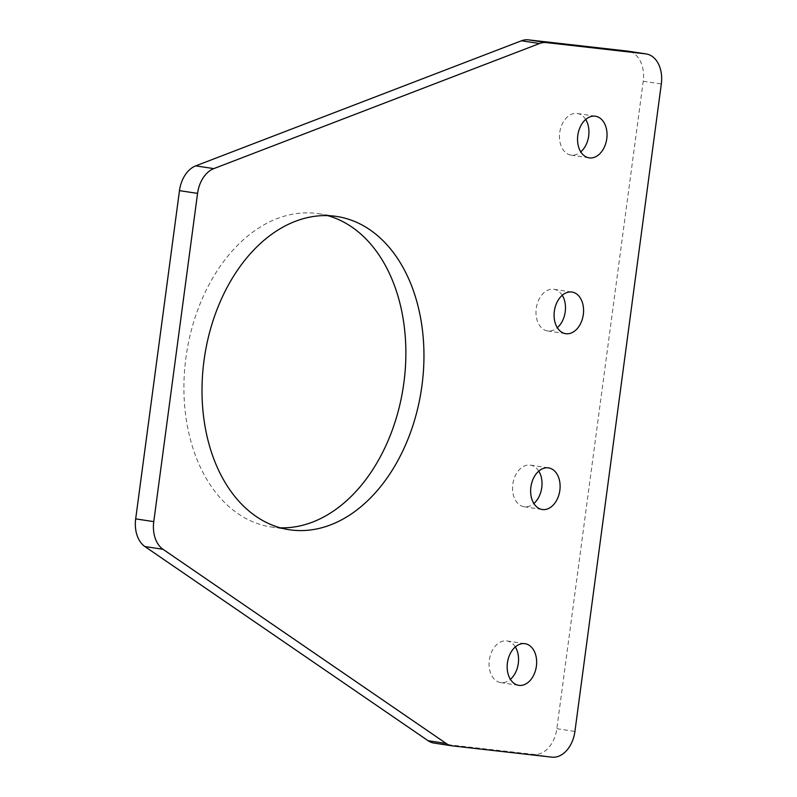 <?xml version="1.0" encoding="UTF-8"?>
<svg xmlns="http://www.w3.org/2000/svg" width="797" height="797" viewBox="0 0 797 797"><rect width="100%" height="100%" fill="white"/><g stroke="black" fill="none" stroke-linecap="round" stroke-linejoin="round"><path stroke-width="0.6" stroke-dasharray="3.98 2.99" d="M562.244 295.288A21.051 14.575 98.6 0 0 553.905 289.301A21.051 14.575 98.6 0 0 553.526 289.251A21.051 14.575 98.6 0 0 536.291 308.2A21.051 14.575 98.6 0 0 547.579 330.934A21.051 14.575 98.6 0 0 547.957 330.984A21.051 14.575 98.6 0 0 557.322 327.697M585.705 119.47A21.051 14.575 98.6 0 0 577.357 113.483A21.051 14.575 98.6 0 0 576.978 113.433A21.051 14.575 98.6 0 0 559.753 132.382A21.051 14.575 98.6 0 0 571.041 155.106A21.051 14.575 98.6 0 0 571.419 155.156A21.051 14.575 98.6 0 0 580.784 151.868M515.32 646.935A21.051 14.575 98.6 0 0 506.982 640.947A21.051 14.575 98.6 0 0 506.603 640.898A21.051 14.575 98.6 0 0 489.368 659.846A21.051 14.575 98.6 0 0 500.655 682.581A21.051 14.575 98.6 0 0 501.034 682.63A21.051 14.575 98.6 0 0 510.399 679.343M538.782 471.117A21.051 14.575 98.6 0 0 530.443 465.129A21.051 14.575 98.6 0 0 530.065 465.079A21.051 14.575 98.6 0 0 512.83 484.028A21.051 14.575 98.6 0 0 524.117 506.753A21.051 14.575 98.6 0 0 524.496 506.802A21.051 14.575 98.6 0 0 533.86 503.515M327.647 215.628A158.424 109.647 98.6 0 0 318.69 213.716A158.424 109.647 98.6 0 0 315.841 213.337A158.424 109.647 98.6 0 0 186.179 355.92A158.424 109.647 98.6 0 0 271.1 526.966A158.424 109.647 98.6 0 0 273.939 527.345A158.424 109.647 98.6 0 0 280.225 527.793M433.966 743.073A28.164 19.497 98.6 0 0 434.475 743.143L533.741 754.4A28.164 19.497 98.6 0 0 556.844 728.687L643.229 81.224A28.164 19.497 98.6 0 0 628.086 51.177M643.229 81.224L661.321 83.964M556.844 728.687L574.926 731.437M533.741 754.4L551.833 757.15M434.475 743.143L452.566 745.892M553.905 289.301L571.987 292.051M577.357 113.483L595.449 116.232M506.982 640.947L525.074 643.697M530.443 465.129L548.525 467.879M318.69 213.716L336.772 216.465M271.1 526.966L289.181 529.716M524.117 506.753L542.209 509.502M500.655 682.581L518.747 685.33M571.041 155.106L589.122 157.856M547.579 330.934L565.661 333.684"/><path stroke-width="1.2" d="M566.039 333.734A21.051 14.575 98.6 0 0 583.274 314.785A21.051 14.575 98.6 0 0 571.987 292.051A21.051 14.575 98.6 0 0 571.608 292.001A21.051 14.575 98.6 0 0 554.383 310.95A21.051 14.575 98.6 0 0 565.661 333.684A21.051 14.575 98.6 0 0 566.039 333.734M557.322 327.697A21.051 14.575 98.6 0 0 562.244 295.288M589.501 157.906A21.051 14.575 98.6 0 0 606.736 138.957A21.051 14.575 98.6 0 0 595.449 116.232A21.051 14.575 98.6 0 0 595.07 116.183A21.051 14.575 98.6 0 0 577.835 135.131A21.051 14.575 98.6 0 0 589.122 157.856A21.051 14.575 98.6 0 0 589.501 157.906M580.784 151.868A21.051 14.575 98.6 0 0 585.705 119.47M519.126 685.38A21.051 14.575 98.6 0 0 536.351 666.431A21.051 14.575 98.6 0 0 525.074 643.697A21.051 14.575 98.6 0 0 524.695 643.647A21.051 14.575 98.6 0 0 507.46 662.596A21.051 14.575 98.6 0 0 518.747 685.33A21.051 14.575 98.6 0 0 519.126 685.38M510.399 679.343A21.051 14.575 98.6 0 0 515.32 646.935M542.578 509.552A21.051 14.575 98.6 0 0 559.813 490.603A21.051 14.575 98.6 0 0 548.525 467.879A21.051 14.575 98.6 0 0 548.147 467.829A21.051 14.575 98.6 0 0 530.922 486.778A21.051 14.575 98.6 0 0 542.209 509.502A21.051 14.575 98.6 0 0 542.578 509.552M533.86 503.515A21.051 14.575 98.6 0 0 538.782 471.117M292.031 530.095A158.424 109.647 98.6 0 0 421.693 387.501A158.424 109.647 98.6 0 0 336.772 216.465A158.424 109.647 98.6 0 0 333.933 216.087A158.424 109.647 98.6 0 0 204.271 358.67A158.424 109.647 98.6 0 0 289.181 529.716A158.424 109.647 98.6 0 0 292.031 530.095M280.225 527.793A158.424 109.647 98.6 0 0 403.302 386.814A158.424 109.647 98.6 0 0 327.647 215.628M661.321 83.964A28.164 19.497 98.6 0 0 646.178 53.927A28.164 19.497 98.6 0 0 645.67 53.857L546.403 42.6A28.164 19.497 98.6 0 0 539.549 43.526L213.815 168.615A28.164 19.497 98.6 0 0 197.566 193.392L153.771 521.627A28.164 19.497 98.6 0 0 163.016 549.302L446.161 743.452A28.164 19.497 98.6 0 0 452.058 745.823A28.164 19.497 98.6 0 0 452.566 745.892L551.833 757.15A28.164 19.497 98.6 0 0 574.926 731.437L661.321 83.964M646.178 53.927L628.086 51.177A28.164 19.497 98.6 0 0 627.578 51.108L528.311 39.85A28.164 19.497 98.6 0 0 521.467 40.786L195.723 165.866A28.164 19.497 98.6 0 0 179.474 190.642L135.679 518.877A28.164 19.497 98.6 0 0 144.924 546.553L428.079 740.712A28.164 19.497 98.6 0 0 433.966 743.073L452.058 745.823M627.578 51.108L645.67 53.857M428.079 740.712L446.161 743.452M144.924 546.553L163.016 549.302M135.679 518.877L153.771 521.627M179.474 190.642L197.566 193.392M195.723 165.866L213.815 168.615M521.467 40.786L539.549 43.526M528.311 39.85L546.403 42.6"/></g></svg>
